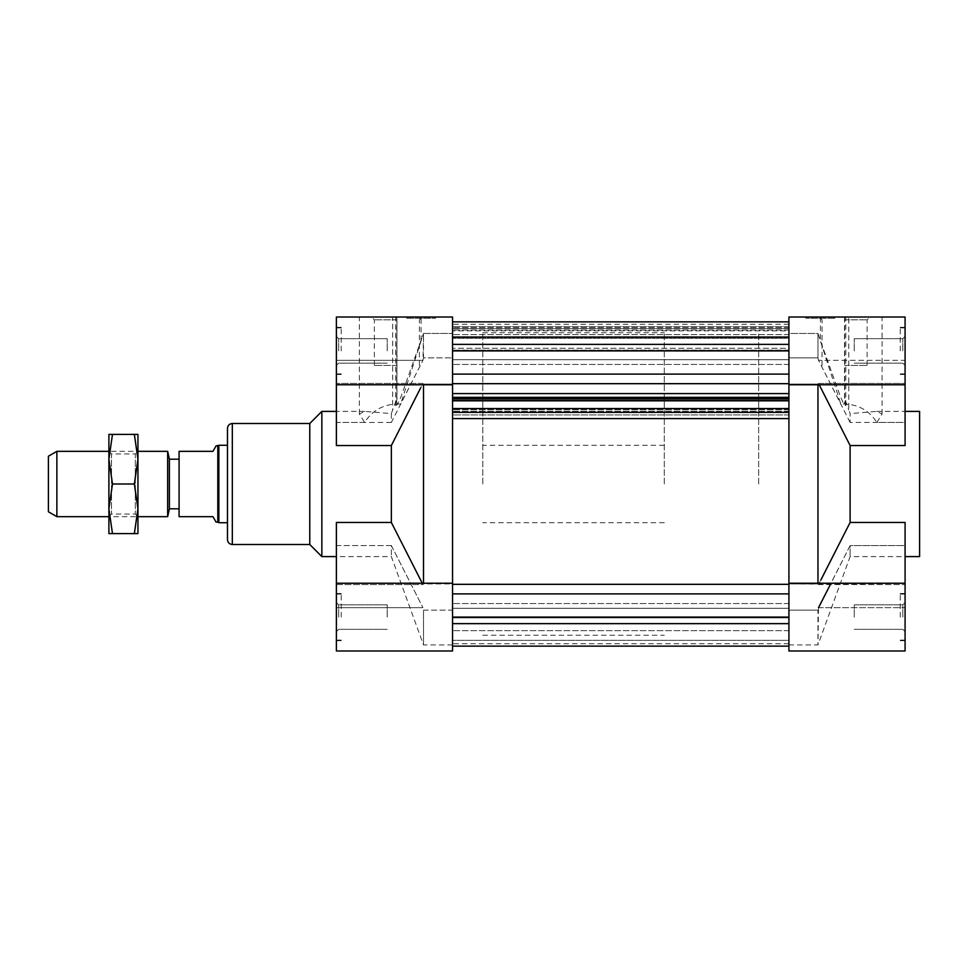 <?xml version="1.0" encoding="UTF-8"?>
<svg xmlns="http://www.w3.org/2000/svg" width="968" height="968" viewBox="0 0 968 968"><rect width="100%" height="100%" fill="white"/><g stroke="black" fill="none" stroke-linecap="round" stroke-linejoin="round"><path stroke-width="0.73" stroke-dasharray="4.84 3.63" d="M108.9 508.805L112.482 533.61L108.9 533.61L108.9 434.39L112.482 434.39L108.9 459.195L108.9 516.67L108.9 451.33L108.9 459.195L112.482 484L108.9 508.805M134.358 533.61L137.94 508.805L137.94 533.61L112.482 533.61M134.358 434.39L137.94 434.39L137.94 459.195L134.358 434.39L112.482 434.39M134.358 484L137.94 459.195L137.94 508.805L134.358 484L112.482 484M137.94 451.33L137.94 516.67L137.94 451.33L108.9 451.33L111.514 453.944L111.514 514.044L111.514 453.956L135.326 453.956L135.326 514.044L135.326 453.956L137.94 451.33M216.106 445.885L212.96 451.33L179.08 451.33L179.08 516.67L212.96 516.67L216.106 522.115M217.8 445.885L217.8 522.115M179.08 484L179.08 459.195L179.08 484M167.658 451.33L167.658 516.67M169.4 459.195L169.4 508.805M56.87 451.33L56.87 516.67M48.4 456.218L48.4 511.782M758.67 484L758.67 332.75L758.67 484M664.29 484L664.29 332.75L664.29 484M218.853 445.28L218.853 522.72M817.96 583.22L818.517 584.563L850.11 522.466L905.08 522.466L905.08 650.98L905.08 607.662L818.517 607.662L850.11 545.565L850.11 556.6L850.11 545.565L905.08 545.565L905.08 522.466L905.08 650.98L788.92 650.98L788.92 610.13L817.96 610.13L818.517 607.662L817.96 644.93L817.96 610.13L788.92 610.13L788.92 650.98L788.92 317.02L788.92 357.87L788.92 333.452L817.96 333.452L817.96 357.87L817.96 333.452L840.817 404.031L844.58 404.031C858.568 404.503 869.325 410.638 876.863 422.435L905.08 422.435L905.08 445.534L905.08 317.02L905.08 360.338L818.517 360.338L840.817 404.031M818.517 584.563L905.08 584.563L788.92 583.946L788.92 583.22L788.92 583.946L817.96 583.946L817.96 384.78M817.96 384.054L788.92 384.054L788.92 384.78L788.92 384.054L817.96 384.054L818.517 383.437L817.96 384.054M788.92 593.88L452.54 593.88L452.54 617.1L788.92 617.1L788.92 603.548L788.92 630.652L788.92 603.548L788.92 630.652L788.92 617.1L452.54 617.1L452.54 623.634L452.54 418.587L788.92 418.587L788.92 623.634L788.92 393.589L788.92 414.933L452.54 414.933L452.54 321.86L452.54 399.784L452.54 393.589L788.92 393.589L788.92 399.784L452.54 399.784L788.92 399.784L788.92 383.679L452.54 383.679M850.11 522.466L850.11 445.534L905.08 445.534L905.08 317.02L788.92 317.02L788.92 357.87L817.96 357.87L818.517 360.338L817.96 357.87L788.92 357.87L788.92 317.02L882.09 317.02L788.92 317.02L788.92 333.452L817.96 333.452L820.38 340.579L820.38 317.02M818.517 607.662L905.08 607.662L905.08 545.565L850.11 545.565L830.338 584.563M850.11 445.534L818.517 383.437L905.08 383.437L818.517 383.437M844.495 317.02L844.495 398.973L845.79 405.616L843.927 404.358L840.49 396.844L820.38 340.579M850.11 422.435L818.517 360.338L905.08 360.338L905.08 422.435L850.11 422.435L850.11 413.602L848.791 409.924L848.791 317.02M844.701 317.02L844.701 399.953C844.156 396.928 847.545 406.487 848.791 409.924M919.6 556.6L919.6 411.4M876.863 422.435L882.09 414.026L876.705 411.4L850.11 413.602M788.92 484L788.92 332.75L788.92 484M905.08 617.1L905.08 593.505L905.08 617.1M905.08 350.9L905.08 327.305L905.08 350.9M844.58 317.02L869.93 317.02L819.23 317.02L844.58 317.02L844.58 404.031M834.9 317.02L805.86 317.02L834.9 317.02L834.9 318.23L805.86 318.23L834.9 318.23M900.24 350.9L900.24 327.305L900.24 350.9M900.24 617.1L900.24 593.505L900.24 617.1M844.58 319.827L867.122 319.827L844.58 319.827M844.58 365.42L867.122 365.42L844.58 365.42M854.26 350.9L854.26 338.667L854.26 350.9M902.793 350.9L902.793 338.667L902.793 350.9M854.26 617.1L854.26 604.867L854.26 617.1M902.793 617.1L902.793 604.867L902.793 617.1M452.54 623.634L452.54 646.14L452.54 608.279L452.54 646.14L452.54 623.634L788.92 623.634L788.92 646.14L452.54 646.14L788.92 646.14L788.92 640.332L452.54 640.332L788.92 640.332L788.92 617.838L452.54 617.838L788.92 617.838L788.92 608.279L452.54 608.279L788.92 608.279L788.92 646.14L452.54 646.14M788.92 646.14L788.92 623.634M788.92 584.321L452.54 584.321L452.54 593.88M452.54 584.321L452.54 393.589M788.92 412.392L452.54 412.392M788.92 408.544L788.92 414.933L788.92 408.544L452.54 408.544M788.92 409.682L452.54 409.682L788.92 409.682M788.92 411.182L452.54 411.182L788.92 411.182M788.92 400.825L452.54 400.825M788.92 398.574L788.92 397.074L452.54 397.074L452.54 398.574L452.54 397.074L788.92 397.074L788.92 398.574L452.54 398.574M788.92 397.437L452.54 397.437M788.92 374.12L788.92 350.9L788.92 383.679L788.92 374.12L452.54 374.12M788.92 344.366L788.92 321.86L788.92 350.9L452.54 350.9L452.54 337.348L452.54 364.452L452.54 337.348L452.54 364.452L452.54 350.9L788.92 350.9L788.92 344.366L452.54 344.366M788.92 321.86L452.54 321.86L788.92 321.86L788.92 327.668L452.54 327.668L788.92 327.668L788.92 350.162L452.54 350.162L788.92 350.162L788.92 359.721L452.54 359.721L788.92 359.721L788.92 348.286L452.54 348.286L788.92 348.286L788.92 336.646L452.54 336.646L788.92 336.646L788.92 334.601L452.54 334.601L788.92 334.601L788.92 336.743L452.54 336.743L788.92 336.743L788.92 337.542L452.54 337.542L788.92 337.542L788.92 344.584L452.54 344.584L788.92 344.584L788.92 337.094L452.54 337.094L788.92 337.094L788.92 330.04L452.54 330.04L788.92 330.04L788.92 330.838L452.54 330.838L788.92 330.838L788.92 328.696L452.54 328.696L788.92 328.696L788.92 326.652L452.54 326.652L788.92 326.652L788.92 338.292L452.54 338.292L788.92 338.292L788.92 324.28L788.92 359.721L788.92 321.86L452.54 321.86M788.92 350.9L788.92 337.348L788.92 364.452L788.92 337.348L788.92 364.452L788.92 350.9L452.54 350.9M788.92 383.679L788.92 393.589M788.92 414.933L452.54 414.933M788.92 617.1L452.54 617.1L452.54 603.548L452.54 630.652L452.54 617.1M452.54 484L452.54 332.75L452.54 484M423.5 610.13L452.54 610.13L452.54 650.98L452.54 610.13L423.5 610.13L423.5 644.93L423.5 610.13M423.5 384.78L423.5 583.946L452.54 583.946L452.54 583.22L452.54 650.98L336.38 650.98L336.38 583.22L336.38 584.563L336.38 583.22L452.54 583.22M392.669 317.02L396.965 317.02L396.965 398.973L395.67 405.616L397.533 404.358L400.97 396.844L423.5 333.452L400.643 404.031L396.88 404.031C382.892 404.503 372.135 410.638 364.597 422.435L359.37 414.026L364.754 411.4L391.35 413.602L392.669 409.924L392.669 317.02L359.37 317.02L452.54 317.02L452.54 357.87L452.54 317.02L452.54 357.87L423.5 357.87L422.943 360.338L423.5 333.452L452.54 333.452L423.5 333.452L423.5 357.87L452.54 357.87L452.54 317.02L452.54 384.78L452.54 384.054L452.54 384.78L452.54 384.054L423.5 384.054L422.943 383.437L423.5 384.054L452.54 384.054L452.54 583.946L423.5 583.946L423.5 583.22M364.597 422.435L336.38 422.435L336.38 445.534L336.38 317.02L336.38 384.78L336.38 383.437L422.943 383.437L391.35 445.534L391.35 522.466L422.943 584.563L423.5 583.946L422.943 584.563L336.38 584.563L336.38 583.22M391.35 545.565L422.943 607.662L391.35 545.565L391.35 556.6L391.35 545.565L336.38 545.565L336.38 522.466L336.38 607.662L422.943 607.662L336.38 607.662L336.38 545.565L391.35 545.565M391.35 413.602L391.35 422.435L422.943 360.338L400.643 404.031M391.35 422.435L336.38 422.435L336.38 360.338L422.943 360.338L336.38 360.338L336.38 317.02L452.54 317.02L395.67 317.02L396.759 317.02L396.759 399.953C397.304 396.928 393.916 406.487 392.669 409.924M321.86 411.4L321.86 556.6M391.35 445.534L336.38 445.534L336.38 383.437L336.38 384.78L336.38 383.437L422.943 383.437M391.35 522.466L336.38 522.466L336.38 584.563L422.943 584.563M482.79 484L482.79 332.75L482.79 484M309.76 423.5L309.76 544.5M227.48 428.34L227.48 539.66M227.48 484L227.48 445.28L227.48 484M336.38 617.1L336.38 593.505L336.38 617.1M336.38 350.9L336.38 327.305L336.38 350.9M396.88 317.02L371.531 317.02L422.229 317.02L396.88 317.02L396.88 404.031M406.56 317.02L435.6 317.02L406.56 317.02L406.56 318.23L435.6 318.23L406.56 318.23M341.22 350.9L341.22 327.305L341.22 350.9M341.22 617.1L341.22 593.505L341.22 617.1M396.88 319.827L374.338 319.827L396.88 319.827M396.88 365.42L374.338 365.42L396.88 365.42M387.2 350.9L387.2 338.667L387.2 350.9M338.667 350.9L338.667 338.667L338.667 350.9M387.2 617.1L387.2 604.867L387.2 617.1M338.667 617.1L338.667 604.867L338.667 617.1M232.32 423.5L232.32 544.5M421.08 340.579L421.08 317.02M111.526 514.056L108.9 516.67L137.94 516.67L135.326 514.044L111.514 514.044M482.79 332.75L664.29 332.75M482.79 635.25L664.29 635.25M664.29 445.28L482.79 445.28M664.29 522.72L482.79 522.72M788.92 644.93L817.96 644.93L850.11 556.6L905.08 556.6M876.705 411.4L905.08 411.4M905.08 583.22L788.92 583.22M905.08 384.78L788.92 384.78M845.79 405.616L845.79 317.02M882.09 414.026L882.09 317.02M805.86 318.23L805.86 317.02M900.24 373.89L905.08 373.89L900.24 373.89M900.24 327.91L905.08 327.91L900.24 327.91M900.24 374.495L905.08 374.495L900.24 374.495M900.24 327.305L905.08 327.305L900.24 327.305M900.24 640.09L905.08 640.09L900.24 640.09M900.24 594.11L905.08 594.11L900.24 594.11M900.24 640.695L905.08 640.695L900.24 640.695M900.24 593.505L905.08 593.505L900.24 593.505M867.122 365.42L867.122 319.827L869.93 317.02M822.038 365.42L822.038 319.827L819.23 317.02M854.26 363.133L902.793 363.133L905.08 365.42L902.793 363.133L854.26 363.133M854.26 338.667L902.793 338.667L905.08 336.38L902.793 338.667L854.26 338.667M854.26 629.333L902.793 629.333L905.08 631.62L902.793 629.333L854.26 629.333M854.26 604.867L902.793 604.867L905.08 602.58L902.793 604.867L854.26 604.867M788.92 643.72L452.54 643.72M788.92 324.28L452.54 324.28M788.92 603.548L452.54 603.548L788.92 603.548M788.92 630.652L452.54 630.652L788.92 630.652M788.92 337.348L452.54 337.348L788.92 337.348M788.92 364.452L452.54 364.452L788.92 364.452M452.54 644.93L423.5 644.93L391.35 556.6L336.38 556.6M364.754 411.4L336.38 411.4M336.38 384.78L452.54 384.78M395.67 405.616L395.67 317.02M359.37 414.026L359.37 317.02M435.6 318.23L435.6 317.02M341.22 327.91L336.38 327.91L341.22 327.91M341.22 373.89L336.38 373.89L341.22 373.89M341.22 327.305L336.38 327.305L341.22 327.305M341.22 374.495L336.38 374.495L341.22 374.495M341.22 594.11L336.38 594.11L341.22 594.11M341.22 640.09L336.38 640.09L341.22 640.09M341.22 593.505L336.38 593.505L341.22 593.505M341.22 640.695L336.38 640.695L341.22 640.695M419.422 365.42L419.422 319.827L422.229 317.02M374.338 365.42L374.338 319.827L371.531 317.02M387.2 338.667L338.667 338.667L336.38 336.38L338.667 338.667L387.2 338.667M387.2 363.133L338.667 363.133L336.38 365.42L338.667 363.133L387.2 363.133M387.2 604.867L338.667 604.867L336.38 602.58L338.667 604.867L387.2 604.867M387.2 629.333L338.667 629.333L336.38 631.62L338.667 629.333L387.2 629.333"/><path stroke-width="1.45" d="M108.9 508.805L108.9 533.61L112.482 533.61L108.9 508.805L112.482 484L108.9 459.195L108.9 508.805M108.9 434.39L108.9 459.195L112.482 434.39L108.9 434.39M134.358 533.61L137.94 533.61L137.94 508.805L134.358 533.61L112.482 533.61M134.358 484L137.94 508.805L137.94 459.195L134.358 484L112.482 484M134.358 434.39L137.94 459.195L137.94 434.39L112.482 434.39M217.8 445.885L217.8 522.115L216.106 522.115L212.96 516.67L179.08 516.67L179.08 451.33L212.96 451.33L216.106 445.885L218.853 445.28L218.853 522.72L227.48 522.72M179.08 508.805L169.4 508.805L167.658 516.67L167.658 451.33L137.94 451.33M169.4 508.805L169.4 459.195L167.658 451.33M108.9 516.67L56.87 516.67L56.87 451.33L108.9 451.33M56.87 516.67L48.4 511.782L48.4 456.218L56.87 451.33M817.96 384.78L817.96 583.22M819.206 384.78L850.11 445.534L905.08 445.534L905.08 317.02L788.92 317.02L788.92 393.589L452.54 393.589L452.54 418.587L788.92 418.587L788.92 412.392L452.54 412.392M788.92 414.933L788.92 650.98L905.08 650.98L905.08 583.22L788.92 583.22M850.11 445.534L850.11 522.466L820.731 580.255M830.338 584.563L818.517 607.662M905.08 411.4L919.6 411.4L919.6 556.6L905.08 556.6M850.11 522.466L905.08 522.466L905.08 583.22M788.92 623.634L452.54 623.634M788.92 617.1L452.54 617.1M788.92 646.14L452.54 646.14M788.92 321.86L452.54 321.86M788.92 344.366L452.54 344.366M788.92 350.9L452.54 350.9M788.92 374.12L452.54 374.12M788.92 383.679L452.54 383.679M788.92 393.589L788.92 397.437L452.54 397.437M788.92 397.437L788.92 398.574L452.54 398.574M788.92 398.574L788.92 400.825L452.54 400.825M788.92 400.825L788.92 408.544L452.54 408.544M788.92 408.544L788.92 412.392M788.92 584.321L452.54 584.321M788.92 593.88L452.54 593.88M422.254 583.22L391.35 522.466L336.38 522.466L336.38 650.98L452.54 650.98L452.54 414.933M452.54 393.589L452.54 317.02L336.38 317.02L336.38 384.78L452.54 384.78M423.5 583.22L423.5 384.78M391.35 522.466L391.35 445.534L420.729 387.744M336.38 556.6L321.86 556.6L321.86 411.4L336.38 411.4M391.35 445.534L336.38 445.534L336.38 384.78M321.86 556.6L309.76 544.5L309.76 423.5L321.86 411.4M227.48 484L227.48 428.34C227.77 425.4 229.38 423.79 232.32 423.5L232.32 544.5C229.38 544.21 227.77 542.6 227.48 539.66L227.48 484M167.658 516.67L137.94 516.67M227.48 445.28L218.853 445.28M217.8 522.115L218.853 522.72M179.08 459.195L169.4 459.195M905.08 384.78L788.92 384.78M309.76 423.5L232.32 423.5M309.76 544.5L232.32 544.5M336.38 583.22L452.54 583.22"/></g></svg>
